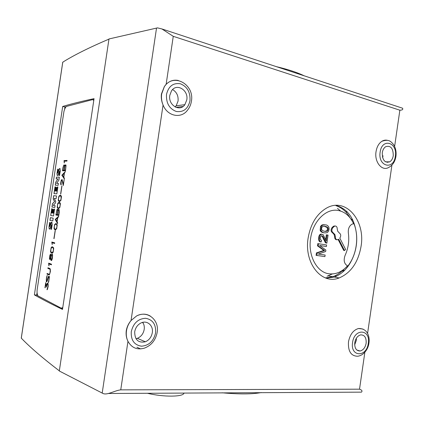 <?xml version="1.0" encoding="UTF-8"?>
<svg xmlns="http://www.w3.org/2000/svg" width="424" height="424" viewBox="0 0 424 424"><rect width="100%" height="100%" fill="white"/><g stroke="black" fill="none" stroke-linecap="round" stroke-linejoin="round"><path stroke-width="0.64" d="M183.968 393.027C183.831 396.97 163.388 397.24 147.367 393.249M169.807 95.32L171.476 90.916C176.527 82.722 188.712 90.073 186.788 99.91L184.859 104.686C179.781 112.286 167.962 105.12 169.807 95.32M175.091 106.949L176.156 105.772L178.059 101.087C178.509 95.856 176.686 92.019 172.589 89.575M134.7 331.806C135.447 327.773 137.498 324.848 140.858 323.04C146.953 319.791 153.61 325.5 152.306 332.676C151.469 337.075 149.153 340.112 145.368 341.781C138.277 343.149 134.721 339.82 134.7 331.806M135.993 338.734L137.35 338.347C141.091 336.714 143.376 333.741 144.197 329.427C144.558 326.745 144.07 324.392 142.734 322.362M382.268 152.741C382.74 149.916 383.879 147.902 385.692 146.688C390.727 145.284 393.249 148.294 393.255 155.709C392.772 158.597 391.591 160.643 389.709 161.836C384.759 163.118 382.278 160.087 382.268 152.741M354.771 342.65C355.619 338.384 357.565 335.797 360.617 334.891C364.608 334.833 366.447 337.605 366.14 343.212C365.276 347.563 363.273 350.16 360.13 350.998C356.25 350.95 354.464 348.168 354.771 342.65M354.671 344.876L356.303 340.424L356.404 338.161M191.33 101.707C190.747 104.977 189.459 107.818 187.461 110.229C181.159 119.001 167.411 116.314 163.06 105.009C161.512 101.378 160.972 97.69 161.449 93.932L164.348 86.57L166.129 84.36C169.627 80.852 173.686 79.553 178.313 80.47M157.108 332.766C155.476 340.398 151.23 345.523 144.377 348.141C137.175 350.155 131.705 347.887 127.958 341.336C126.347 338.055 125.785 334.504 126.267 330.688C126.914 326.925 128.504 323.539 131.048 320.528L136.608 315.949C141.489 313.532 146.057 313.564 150.308 316.055M395.889 156.695C394.967 161.788 392.603 165.349 388.803 167.385C382.13 171.646 374.233 162.159 376.035 151.675C376.835 146.858 378.775 143.402 381.854 141.303C383.683 140.174 385.554 139.851 387.472 140.328M368.912 343.297C368.281 348.74 363.925 355.529 357.633 356.245C351.008 356.086 347.956 351.289 348.48 341.839C349.922 334.552 353.25 330.111 358.46 328.51L362.986 329.056M261.242 392.566C252.317 394.256 239.279 394.336 222.123 392.799M276.337 66.637C288.05 69.425 297.325 72.483 304.151 75.795M341.908 271.095L344.108 270.862M352.699 219.902L350.929 219.017M308.126 238.044C310.596 223.946 316.691 213.982 326.411 208.157C345.65 196.805 365.652 220.39 361.047 246.413C358.19 262.414 350.897 272.924 339.174 277.948C321.816 285.103 303.87 263.293 308.126 238.044M335.819 205.38L335.819 205.38C347.521 208.682 354.406 218.19 356.467 233.91M310.601 238.468C307.792 255.863 317.11 272.775 329.448 273.84C336.121 274.461 342.136 271.795 347.5 265.853L347.94 265.943C352.302 260.262 355.074 253.526 356.255 245.734C357.337 237.928 356.595 230.64 354.045 223.877L353.611 223.734C350.176 216.41 345.189 212.016 338.649 210.548C326.581 207.755 312.875 220.989 310.601 238.468M335.405 236.963C335.416 238.564 335.983 239.518 337.106 239.83L338.702 239.226L344.516 250.542L345.602 249.413L339.804 238.097C341.172 235.951 341.007 234.249 339.311 232.988L337.663 231.149L337.228 228.912C337.218 227.312 336.651 226.342 335.522 226.013L334.51 226.167L332.798 227.725C331.404 229.888 331.573 231.605 333.301 232.882L334.965 234.726L335.405 236.963L334.621 236.862C334.631 238.463 335.199 239.422 336.327 239.735L336.423 239.746M334.737 225.928L333.132 226.522L332.013 227.64L332.798 227.725M353.558 255.979C349.365 266.691 342.968 273.708 334.372 277.036L326.231 278.181M62.773 307.548L61.204 308.169L38.091 295.947C37.291 295.12 36.952 293.223 37.079 290.26L63.902 111.655C64.713 108.576 65.651 106.806 66.722 106.345L92.421 99.677L93.238 99.857L93.752 100.61M65.508 170.761L62.508 170.798L63.044 167.22L63.96 164.952L64.395 164.941L64.681 166.234L65.365 164.904L66.027 165.323L65.508 170.761M63.287 185.564L61.962 180.11L61.125 181.329L61.146 184.906L60.743 184.44L60.669 183.057L61.215 180.37L62.079 179.474L63.287 184.228L64.263 179.082L63.287 185.564M60.924 200.372L59.588 201.607L58.544 201.045L58.252 200.091L58.798 196.482L60.118 195.231L61.173 195.761L61.469 196.72L60.924 200.372M58.798 215.498L55.873 215.016L56.964 209.668L57.738 209.323L58.009 210.702L58.682 209.456L59.106 209.52L59.344 211.878L58.798 215.498L55.873 215.016M56.657 228.812L55.343 229.925L54.314 229.236L54.034 228.239L54.574 224.625L55.878 223.496L56.917 224.153L57.203 225.16L56.657 228.812M54.606 243.456L52.094 242.751L52.21 244.611L51.818 242.024L54.701 242.825L54.606 243.456L52.094 242.751M51.797 260.225L51.034 260.431L50.684 258.131L49.921 259.573L49.428 258.921L49.767 255.725L50.456 254.029L50.944 254.665L51.013 255.926L51.988 254.077L52.613 254.75L52.353 258.481L51.797 260.225M49.491 274.63L49.014 274.911L47.011 274.074L47.106 273.454L49.099 274.28L49.555 274.005L50.059 272.42L50.191 269.759L49.868 269.176L47.864 268.392L47.96 267.767L49.968 268.551L50.308 269.166L50.382 271.604L49.491 274.63M47.419 289.401L47.032 289.767L47.133 289.104L47.981 286.279L47.663 283.868L47.006 284.297L46.364 287.138L45.728 283.937L44.955 287.769L45.728 282.628L46.354 285.856L47.154 283.433L47.764 283.232L48.103 283.868L48.172 286.343L47.419 289.401M48.702 281.843L48.219 282.771L49.115 278.701L49.12 276.914L48.744 276.755L47.122 281.154L46.571 281.886L46.295 281.759L46.492 277.534L47.303 275.33L46.672 277.656L46.407 281.133L46.958 280.937L48.071 277.232L48.818 276.119L49.237 276.294L49.375 277.333L48.702 281.843M51.399 264.83L48.919 263.908L48.829 265.721L48.649 263.15L51.495 264.2L51.399 264.83M53.138 252.248L52.587 253.027L51.839 253.25L50.827 252.466L50.551 251.421L51.097 247.807L51.643 247.017L52.385 246.784L53.408 247.542L53.689 248.591L53.138 252.248M54.06 238.643L55.274 230.55L53.869 238.595M57.585 223.575L55.21 219.436L58.687 216.224L58.592 216.876L57.759 217.629L57.113 221.916L57.685 222.918L57.585 223.575M59.853 207.479L58.528 208.682L57.484 208.089L57.198 207.124L57.744 203.515L59.058 202.296L60.113 202.858L60.404 203.827L59.853 207.479M60.743 194.091L61.957 186.004L60.743 194.091M64.3 178.827L61.846 175.207L65.402 171.487L64.453 173.013L63.807 177.296L64.395 178.17L64.3 178.827M66.966 161.067L64.331 161.194L64.252 162.927L64.04 160.59L67.056 160.436L66.966 161.067M58.125 185.315L55.247 185.187L55.698 182.203L57.993 178.933L56.191 178.902L56.456 177.126L59.344 177.168L58.91 180.089L56.572 183.353L58.406 183.422L58.125 185.315M54.802 207.431L51.967 207.044L52.465 203.721L54.548 201.554L53.175 198.983L53.673 195.687L56.53 195.941L56.122 198.639L54.23 198.453L55.73 201.257L55.465 203.022L53.196 205.375L55.078 205.619L54.802 207.431M52.783 220.888L49.968 220.353L50.371 217.666L53.191 218.169L52.783 220.888L49.968 220.353M51.452 229.352L50.869 229.225L51.5 224.731L49.846 228.928L49.142 228.796L49.009 226.692L49.677 222.436L50.212 222.542L49.688 226.485L51.32 222.314L51.871 222.16L52.226 224.662L51.452 229.352L50.869 229.225M50.7 215.493L51.717 208.698L52.221 208.767L51.601 212.89L52.242 212.991L52.783 209.382L53.27 209.451L52.724 213.065L53.398 213.177L54.018 209.021L54.553 209.101L53.519 215.975L50.7 215.493L51.717 208.698M53.98 193.625L54.998 186.836L55.512 186.862L54.892 190.98L55.539 191.023L56.079 187.419L56.572 187.445L56.032 191.054L56.71 191.102L57.33 186.958L57.871 186.984L56.843 193.858L53.98 193.625M59.535 175.488L58.936 175.483L59.577 171.015L57.881 175.414L57.155 175.435L57.002 173.432L57.675 169.176L58.226 169.165L57.696 173.082L59.365 168.71L59.98 168.476L60.309 170.787L59.535 175.488M64.485 165.969L64.289 165.561L63.563 165.996L62.8 170.172L63.992 170.157L64.554 165.98L64.289 165.561M65.895 165.927L65.285 165.53L64.962 165.954L64.194 170.151L65.402 170.135L65.964 165.938L65.694 165.519M65.81 164.904L65.428 164.92L64.681 166.234M63.992 170.157L62.8 170.172M64.061 170.167L64.432 167.215M64.501 167.226L64.554 165.98M65.402 170.135L64.194 170.151M65.471 170.146L65.842 167.178M65.911 167.189L65.964 165.938M64.406 164.952L63.457 165.895L62.577 170.798M62.084 179.484L61.496 179.919L61.003 181.281L60.743 184.44M64.257 179.092L63.287 184.228M61.962 180.11L63.314 185.378M60.812 184.451L61.03 184.901M60.033 195.856L59.286 196.238L58.645 197.865L58.47 199.805L59.27 200.934L60.425 200.605L61.072 198.967L61.056 196.397L60.033 195.856M59.673 200.976L59.27 200.934M60.547 195.273L59.429 195.618L58.798 196.482M59.742 200.987L60.425 200.605M60.494 200.616L61.141 198.978L61.316 197.022L60.436 195.893M58.867 196.492L58.321 200.102L59.233 201.564M57.818 210.399L57.235 209.891L56.917 210.267L56.159 214.427L57.325 214.613L57.887 210.41L57.627 209.949M59.19 210.601L58.602 210.087L58.284 210.468L57.521 214.645L58.698 214.836L59.265 210.606L59 210.145M59.106 209.52L58.751 209.467L58.009 210.702M57.325 214.613L57.765 211.666M57.834 211.677L57.887 210.41M58.698 214.836L59.137 211.873M59.206 211.883L59.265 210.606M57.738 209.323L57.383 209.276L56.821 210.129L55.941 215.026M55.788 224.126L54.696 224.959L54.293 226.861L54.426 228.616L55.422 229.294L56.53 228.467L56.938 226.543L56.795 224.784L56.185 224.206M56.164 229.002L55.422 229.294M55.936 223.512L54.574 224.625M56.233 229.008L57.007 226.554L56.795 224.784M56.864 224.794L56.254 224.217M54.643 224.63L54.102 228.244L54.383 229.246L55.353 229.919M51.887 242.046L52.004 243.599M52.073 243.604L52.21 244.595M50.594 254.75L50.196 254.904L49.937 255.895L49.778 258.857L50.366 258.375L50.795 256.737L50.403 254.686M52.263 254.824L51.68 254.988L50.901 257.246L51.018 259.403L51.495 259.933L52.412 256.721L52.332 254.835L51.94 254.718M52.046 254.093L51.013 255.926M50.297 258.667L50.864 256.743L50.753 255.158M50.822 255.163L50.663 254.76M51.76 259.663L51.495 259.933M51.829 259.673L52.422 255.237M52.497 255.243L52.332 254.835M50.684 258.131L50.891 259.886L51.458 260.564M50.514 254.05L49.566 257.506L49.497 258.926L49.931 259.562M48.023 267.793L47.933 268.397L49.937 269.182L50.191 269.759M47.17 273.48L47.08 274.084L49.036 274.9M50.26 269.765L50.127 272.425L49.624 274.015L49.099 274.28M46.396 286.942L45.728 283.937M45.765 282.834L45.145 287.832M47.668 283.19L46.81 284.234L46.354 285.856M47.536 283.815L48.06 284.753L48.05 286.285L47.117 289.687M47.271 275.526L46.825 276.247M48.871 276.141L46.651 281.245M48.744 276.755L49.189 276.925L49.184 278.706L48.32 282.58M46.894 276.252L46.295 279.31L46.592 281.87M48.718 263.177L48.829 264.756M48.919 263.908L51.399 264.815M48.898 264.762L49.03 265.779M52.295 247.409L51.214 248.162L50.811 250.054L50.944 251.845L51.924 252.619L53.016 251.883L53.424 249.969L53.286 248.173L52.687 247.526M52.655 252.391L51.924 252.619M52.433 246.8L51.097 247.807M52.724 252.397L53.493 249.975L53.286 248.173M53.355 248.183L52.756 247.537M51.166 247.812L50.62 251.432L50.896 252.471L51.866 253.245M55.152 230.518L53.938 238.601M56.954 221.641L57.526 217.835L55.724 219.462L57.023 221.651L57.526 217.835M58.676 216.309L55.279 219.441L57.6 223.49M58.973 202.921L57.865 203.838L57.463 205.746L57.6 207.469L58.613 208.052L59.726 207.151L60.134 205.216L59.991 203.488L58.973 202.921M58.613 208.052L58.21 207.999M59.482 202.349L58.369 202.661L57.744 203.515M58.682 208.062L59.36 207.702M59.429 207.712L60.075 206.085L60.25 204.124L59.376 202.969M57.807 203.525L57.267 207.135L58.178 208.635M61.83 186.009L60.616 194.081M63.642 177.052L64.215 173.252L62.376 175.144L63.711 177.068L64.215 173.252M65.386 171.582L61.915 175.218L64.31 178.753M67.056 160.452L64.109 160.606L64.241 162.026M64.31 162.037L64.321 162.927M59.344 177.179L56.456 177.126M58.406 183.433L56.572 183.353M57.993 178.933L55.761 182.214L55.316 185.187M56.525 177.142L56.26 178.902M55.078 205.619L53.196 205.375M56.53 195.941L53.737 195.697L53.244 198.994L54.617 201.564L52.534 203.732L52.035 207.055M50.44 217.676L50.037 220.358M49.868 226.464L50.111 225.616M51.755 222.097L50.18 225.626M50.938 229.23L51.474 226.437M51.543 226.448L51.468 224.715M49.74 222.452L49.073 226.697L49.142 228.796M49.21 228.806L49.502 229.146M54.018 209.021L53.398 213.177M54.087 209.032L54.553 209.101M53.519 215.975L50.763 215.503M51.786 208.703L52.221 208.767M52.783 209.382L52.242 212.991M52.852 209.392L53.27 209.451M56.71 191.102L56.032 191.054M56.774 191.113L57.33 186.958M57.399 186.968L57.871 186.989M54.049 193.63L54.998 186.836M55.067 186.846L55.507 186.867M55.539 191.023L54.892 190.98M55.608 191.033L56.079 187.419M56.148 187.429L56.572 187.45M58.221 169.181L57.675 169.176M57.887 173.05L58.136 172.16M59.879 168.423L59.429 168.726L58.205 172.171M59.005 175.483L59.545 172.663M59.614 172.674L59.556 170.999M57.738 169.192L57.07 173.442L57.155 175.435M93.821 100.175L93.031 99.725M61.74 308.264L62.704 308.02M108.496 393.483L361.465 392.147C362.562 391.018 361.916 390.027 359.52 389.179L120.75 389.857C114.915 390.435 107.198 395.412 103.069 393.514L59.307 371.005L108.979 38.96L157.484 27.873L161.904 28.943L402.577 108.221C403.208 109.509 402.302 110.171 399.859 110.203L173.262 36.326L161.904 28.943M387.425 161.836L387.34 162.413M324.286 226.273L327.01 227.465C327.71 228.764 327.545 229.925 326.507 230.937L324.657 231.303M347.5 265.853C344.182 263.845 343.366 260.384 345.062 255.481C348.337 248.289 349.429 240.753 348.343 232.877C348.003 228.764 349.244 225.849 352.063 224.126L353.611 223.734M318.556 243.726L317.783 243.62L317.465 245.803L323.846 250.42L316.431 252.9L316.071 255.349L324.916 256.61L325.144 255.052L318.281 254.071L325.659 251.522L325.871 250.065L319.648 245.496L326.385 246.519L326.613 244.966L318.556 243.726L318.233 245.915L324.625 250.536L317.2 253.022L316.845 255.471M319.664 245.507L326.385 246.519M325.144 255.052L318.302 254.066M321.53 235.723L322.282 236.497L325.441 242.772L326.872 243.159L328.049 235.097L326.326 234.848L325.611 239.788M325.441 242.772L326.125 242.867M321.747 234.138L320.464 234.196C318.26 235.119 317.671 241.638 320.396 241.876L321.175 241.977L321.503 240.445C319.818 239.231 319.77 237.679 321.366 235.781L321.97 235.696L323.056 236.592L326.22 242.878M324.514 224.731L321.853 225.022L320.528 226.358L320.162 230.354C320.661 231.817 322.044 232.644 324.307 232.829M338.177 239.629L343.731 250.43L344.516 250.542M334.621 236.862L334.181 234.636L334.965 234.726M332.013 227.64C330.625 229.803 330.794 231.515 332.522 232.792L334.181 234.636M316.431 252.9L317.2 253.022M323.846 250.42L324.625 250.536M317.465 245.803L318.233 245.915M327.105 234.944L326.236 240.927L323.125 234.61L321.238 234.292C319.034 235.214 318.445 241.744 321.175 241.977M328.849 227.238C328.07 225.727 326.957 224.927 325.494 224.847L322.632 225.107L321.307 226.443L320.942 230.444C322.134 232.601 324.196 233.317 327.127 232.591L327.763 232.167C328.971 230.799 329.331 229.156 328.849 227.238M322.526 226.644L322.754 226.496C324.726 226.066 326.406 226.416 327.789 227.55C328.489 228.854 328.324 230.009 327.286 231.027L327.031 231.181C325.086 231.631 323.395 231.255 321.949 230.052C321.312 228.817 321.503 227.683 322.526 226.644M347.94 265.943L347.913 265.938C356.605 255.078 359.234 236.91 354.014 223.872L354.045 223.877M353.362 223.755L354.014 223.872M346.535 266.903L348.173 266.15M350.298 262.546L350.595 262.361M352.726 219.955L351.697 220.167M343.228 269.818L344.431 270.544M335.278 275.669L336.015 276.395M337.435 277.619L338.262 278.245M346.922 211.549L345.857 212.037M401.337 107.813L402.577 108.221M382.602 157.654L383.031 155.804M338.644 278.128L338.14 277.752M336.349 276.241L335.596 275.515M346.106 212.307L347.187 211.815M21.444 336.894L21.396 338.262C30.088 347.293 42.734 358.158 59.328 370.852M142.766 322.945L143.111 322.966M94.049 98.644L62.498 309.419C51.156 303.955 41.785 299.111 34.392 294.887L62.688 106.461C71.078 103.938 81.53 101.336 94.049 98.644M62.598 308.73L61.724 308.269M37.858 295.687L36.713 295.088L34.392 294.887M64.596 109.387L64.962 106.97L66.197 106.647M92.999 99.709L93.927 99.47M36.713 295.088L37.084 292.624M64.962 106.97L62.688 106.461M108.952 39.125C89.305 47.504 73.956 55.157 62.911 62.084L62.545 63.457M350.044 217.835C346.514 211.624 341.834 207.585 336.004 205.72M337.451 208.359L340.652 211.067M332.374 273.941L327.105 276.209M325.436 277.906L332.734 276.729C336.539 275.383 340.027 273.088 343.196 269.839M173.262 36.326L166.129 84.36L164.401 86.56L161.682 93.9C161.147 97.721 161.608 101.426 163.06 105.009L131.048 320.528C128.61 323.517 127.083 326.936 126.479 330.778C125.944 334.626 126.437 338.145 127.958 341.336L120.75 389.857M164.348 86.57L164.401 86.56C173.692 72.409 194.717 84.636 191.388 101.336M189.978 100.774C190.493 92.331 187.307 86.671 180.417 83.788C173.183 82.653 168.545 86.199 166.499 94.43C166.038 103.09 169.309 108.777 176.31 111.486C183.491 112.408 188.049 108.835 189.978 100.774M155.608 332.835C156.106 324.482 152.783 319.638 145.644 318.291C138.144 318.716 133.359 323.168 131.27 331.637C130.825 340.191 134.238 345.046 141.505 346.201C148.941 345.576 153.642 341.119 155.608 332.835M395.322 156.265C397.807 142.231 381.945 137.604 380.137 152.163C377.747 166.568 393.716 170.543 395.322 156.265M368.281 343.318C370.793 329.098 354.374 327.953 352.567 342.539C350.15 357.103 366.675 357.586 368.281 343.318M333.132 226.522L333.916 226.602M175.96 107.352L183.025 106.493M322.579 250.833L323.353 250.95M322.659 249.582L323.433 249.699M323.591 239.465L324.371 239.565M322.282 236.497L323.056 236.592M320.162 230.354L320.942 230.444M320.528 226.358L321.307 226.443M322.775 224.704L323.554 224.789M326.507 230.937L327.286 231.027M327.01 227.465L327.789 227.55M333.9 234.08L334.679 234.17M332.522 232.792L333.301 232.882M102.195 393.112L156.53 28.042M140.63 348.904L136.894 347.219M367.571 333.497L391.924 165.1M359.52 389.179L364.863 352.238M394.617 146.466L399.859 110.203M62.768 62.19L21.295 338.129M157.161 332.453C159.535 320.035 147.515 310.013 136.608 315.949M395.921 156.488C396.504 151.872 395.682 147.849 393.456 144.425C390.949 141.696 389.195 138.765 381.854 141.303M368.938 343.127C369.945 336.577 367.513 328.229 358.46 328.51M352.529 219.547L351.793 219.409M334.51 226.167L333.73 226.082M93.598 99.942L93.238 99.857M321.238 234.292L320.464 234.196M322.632 225.107L321.853 225.022M327.031 231.181L326.257 231.096M339.174 277.948L334.372 277.036M344.071 270.872L342.38 270.655M360.13 350.998L356.796 350.007M389.709 161.836L385.533 161.836M145.368 341.781L137.35 338.347M184.859 104.686L176.156 105.772M62.731 62.227L21.269 338.082M332.734 276.729L328.181 275.865"/></g></svg>
